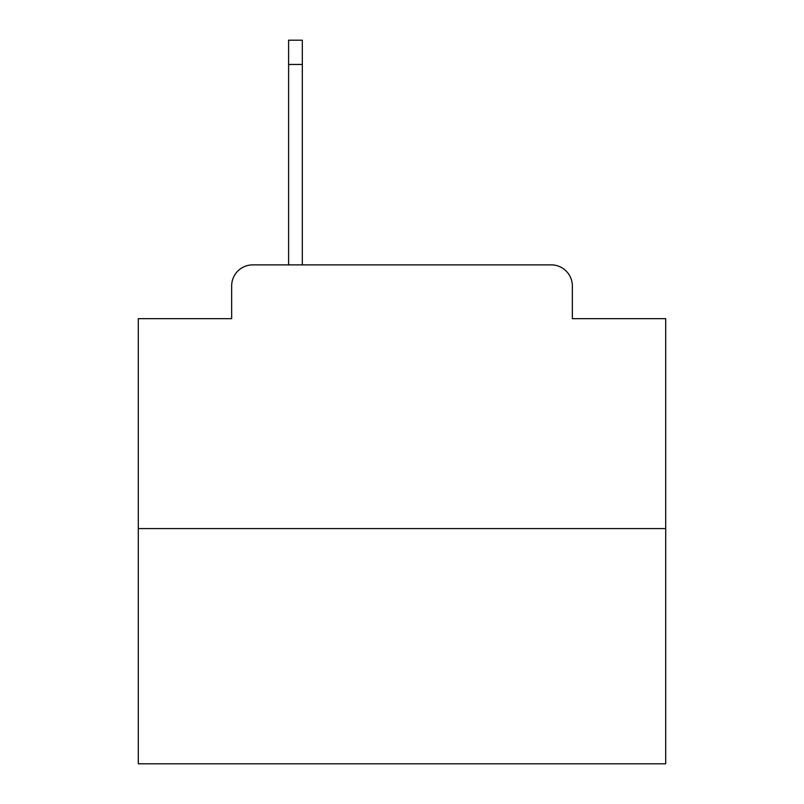 <?xml version="1.0" encoding="UTF-8"?>
<svg xmlns="http://www.w3.org/2000/svg" width="804" height="804" viewBox="0 0 804 804"><rect width="100%" height="100%" fill="white"/><g stroke="black" fill="none" stroke-linecap="round" stroke-linejoin="round"><path stroke-width="1.21" d="M231.652 285.973L231.652 318.665L231.652 285.973A21.095 21.095 0 0 1 252.747 264.878L288.606 264.878L288.606 40.2L302.324 40.2L302.324 64.461L288.606 64.461M665.702 528.58L138.298 528.58L138.298 763.8L665.702 763.8L665.702 318.665L572.347 318.665L572.347 285.973A21.095 21.095 0 0 0 551.253 264.878L252.747 264.878M138.298 528.58L138.298 318.665L231.652 318.665M302.324 64.461L302.324 264.878L551.253 264.878M572.347 318.665L572.347 285.973"/></g></svg>
